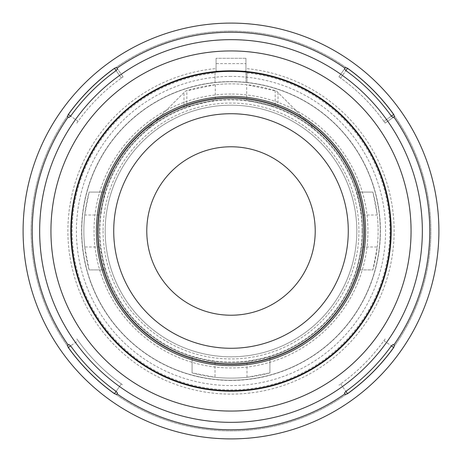 <?xml version="1.0" encoding="UTF-8"?>
<svg xmlns="http://www.w3.org/2000/svg" width="462" height="462" viewBox="0 0 462 462"><rect width="100%" height="100%" fill="white"/><g stroke="black" fill="none" stroke-linecap="round" stroke-linejoin="round"><path stroke-width="0.35" stroke-dasharray="2.31 1.73" d="M84.742 215.009L89.108 192.088L105.215 192.088A131.67 131.67 0 0 1 146.645 129.903L185.441 91.101A147.13 147.13 0 0 1 276.559 91.101L315.355 129.903A131.67 131.67 0 0 1 356.785 192.088L372.892 192.088L377.258 215.009L361.694 215.009A131.67 131.67 0 0 1 361.694 246.991L377.258 246.991L372.892 269.912L356.785 269.912A131.67 131.67 0 0 1 269.912 356.785L269.912 372.892A147.13 147.13 0 0 1 192.088 372.892L192.088 356.785A131.67 131.67 0 0 1 105.215 269.912L89.108 269.912L84.742 246.991L100.306 246.991A131.67 131.67 0 0 1 100.306 215.009L84.742 215.009A147.13 147.13 0 0 0 84.742 246.991M246.991 377.258L246.991 361.694L269.912 356.785L269.912 372.892L246.991 377.258A147.13 147.13 0 0 1 215.009 377.258L192.088 372.892L192.088 356.785L215.009 361.694L215.009 377.258M100.306 246.991L105.215 269.912L89.108 269.912A147.13 147.13 0 0 1 89.108 192.088L105.215 192.088L100.306 215.009M377.258 246.991A147.13 147.13 0 0 0 377.258 215.009M361.694 215.009L356.785 192.088L372.892 192.088A147.13 147.13 0 0 1 372.892 269.912L356.785 269.912L361.694 246.991M215.298 84.713L215.298 100.271L186.833 106.959L183.968 108.016A131.67 131.67 0 0 0 146.645 129.903L185.441 91.101L215.298 84.713A147.13 147.13 0 0 1 246.702 84.713L276.559 91.101L315.355 129.903A131.67 131.67 0 0 0 278.032 108.016L275.167 106.959L246.702 100.271L246.702 84.713M105.192 231A125.808 125.808 0 0 1 231 105.192A125.808 125.808 0 0 1 356.808 231A125.808 125.808 0 0 1 231 356.808A125.808 125.808 0 0 1 105.192 231A125.808 125.808 0 0 0 231 356.808A125.808 125.808 0 0 0 356.808 231A125.808 125.808 0 0 0 231 105.192A125.808 125.808 0 0 0 105.192 231M246.991 361.694A131.67 131.67 0 0 1 215.009 361.694M215.298 100.271A131.67 131.67 0 0 1 246.702 100.271M99.33 231A131.67 131.67 0 0 0 231 362.67A131.67 131.67 0 0 0 362.67 231A131.67 131.67 0 0 0 231 99.33A131.67 131.67 0 0 0 99.33 231A131.67 131.67 0 0 1 231 99.33A131.67 131.67 0 0 1 362.67 231M231 380.417A149.417 149.417 0 0 1 81.583 231A149.417 149.417 0 0 1 231 81.583A149.417 149.417 0 0 1 380.417 231A149.417 149.417 0 0 1 231 380.417M71.079 231A159.921 159.921 0 0 0 231 390.921A159.921 159.921 0 0 0 390.921 231A159.921 159.921 0 0 0 231 71.079A159.921 159.921 0 0 0 71.079 231A159.921 159.921 0 0 1 231 71.079A159.921 159.921 0 0 1 390.921 231A159.921 159.921 0 0 1 231 390.921A159.921 159.921 0 0 1 71.079 231M81.739 231A149.261 149.261 0 0 0 231 380.261A149.261 149.261 0 0 0 380.261 231A149.261 149.261 0 0 1 231 380.261A149.261 149.261 0 0 1 81.739 231A149.261 149.261 0 0 1 231 81.739A149.261 149.261 0 0 1 380.261 231A149.261 149.261 0 0 0 231 81.739A149.261 149.261 0 0 0 81.739 231M231 71.079A159.921 159.921 0 0 0 71.079 231A159.921 159.921 0 0 0 231 390.921A159.921 159.921 0 0 0 390.921 231A159.921 159.921 0 0 0 215.009 71.881A159.921 159.921 0 0 0 71.275 239.004A159.921 159.921 0 0 0 231 390.921A159.921 159.921 0 0 0 390.921 231A159.921 159.921 0 0 0 231 71.079A159.921 159.921 0 0 1 390.725 239.004A159.921 159.921 0 0 1 231 390.921A159.921 159.921 0 0 1 71.275 239.004A159.921 159.921 0 0 1 215.009 71.881L215.009 82.6A149.261 149.261 0 0 1 246.991 82.6L246.991 71.881A159.921 159.921 0 0 0 245.928 71.777L245.928 63.612L216.072 63.612L216.072 71.777A159.921 159.921 0 0 0 215.009 71.881L215.009 82.6A149.261 149.261 0 0 1 216.072 82.484A149.261 149.261 0 0 1 245.928 82.484L245.928 71.795A159.921 159.921 0 0 1 390.725 239.004A159.921 159.921 0 0 1 231 390.921M215.009 71.881A159.921 159.921 0 0 1 216.072 71.777L216.072 58.281L216.072 63.612L245.928 63.612L245.928 58.281L245.928 82.484A149.261 149.261 0 0 1 246.991 82.6L246.991 71.881M231 31.098A199.902 199.902 0 0 0 31.098 231A199.902 199.902 0 0 0 231 430.902A199.902 199.902 0 0 0 430.902 231A199.902 199.902 0 0 0 231 31.098A199.902 199.902 0 0 0 31.098 231A199.902 199.902 0 0 0 231 430.902A199.902 199.902 0 0 0 430.902 231A199.902 199.902 0 0 0 231 31.098M246.991 72.973A158.836 158.836 0 0 1 365.806 314.997A158.836 158.836 0 0 1 96.194 314.997A158.836 158.836 0 0 1 215.009 72.973M245.928 71.777L245.928 71.079L216.072 71.079L216.072 71.795M245.928 58.281L216.072 58.281L245.928 58.281M68.902 344.502L67.498 345.484M76.854 338.935L78.084 340.667L70.634 345.882L78.09 340.673A188.178 188.178 0 0 0 121.327 383.91L123.065 385.146L121.327 383.91L116.112 391.36L121.333 383.916A188.178 188.178 0 0 1 78.084 340.667L76.854 338.935M116.516 394.502L117.498 393.098M345.484 67.498L338.935 76.854L340.673 78.09A188.178 188.178 0 0 1 383.916 121.333L385.146 123.065L393.098 117.498L385.146 123.065L383.916 121.333L391.366 116.118L383.91 121.327A188.178 188.178 0 0 0 340.673 78.09L345.888 70.64L340.667 78.084L338.935 76.854L344.502 68.902M123.065 76.854L117.498 68.902L123.065 76.854L121.333 78.084L116.118 70.634L121.327 78.09A188.178 188.178 0 0 0 78.084 121.333L76.854 123.065L78.09 121.327L70.64 116.112L78.084 121.333A188.178 188.178 0 0 1 121.327 78.09L123.065 76.854M67.498 116.516L68.902 117.498M365.604 231A134.604 134.604 0 0 0 231 96.396A134.604 134.604 0 0 0 96.396 231A134.604 134.604 0 0 0 231 365.604A134.604 134.604 0 0 0 365.604 231M362.064 231A131.064 131.064 0 0 1 231 362.064A131.064 131.064 0 0 1 99.936 231A131.064 131.064 0 0 1 231 99.936A131.064 131.064 0 0 1 362.064 231M394.502 345.484L393.098 344.502M383.916 340.667L385.146 338.935L383.91 340.673L391.36 345.888L383.916 340.667A188.178 188.178 0 0 1 340.673 383.91L338.935 385.146L340.667 383.916A188.178 188.178 0 0 0 383.916 340.667M340.667 383.916L345.882 391.366L340.673 383.91M344.502 393.098L345.484 394.502M103.078 231A127.922 127.922 0 0 0 231 358.922A127.922 127.922 0 0 0 358.922 231A127.922 127.922 0 0 0 231 103.078A127.922 127.922 0 0 0 103.078 231M231 94.046A136.954 136.954 0 0 0 94.046 231A136.954 136.954 0 0 0 231 367.954A136.954 136.954 0 0 0 367.954 231A136.954 136.954 0 0 0 231 94.046M231 76.409A154.591 154.591 0 0 0 76.409 231A154.591 154.591 0 0 0 231 385.591A154.591 154.591 0 0 0 385.591 231A154.591 154.591 0 0 0 231 76.409M215.009 68.665A163.121 163.121 0 0 0 92.475 317.14A163.121 163.121 0 0 0 369.525 317.14A163.121 163.121 0 0 0 246.991 68.665M216.072 82.484A149.261 149.261 0 0 0 215.009 82.6M246.991 82.6A149.261 149.261 0 0 0 245.928 82.484M216.077 71.829A159.869 159.869 0 0 0 71.131 231A159.869 159.869 0 0 0 231 390.869A159.869 159.869 0 0 0 390.869 231A159.869 159.869 0 0 0 245.923 71.829M364.195 231A133.195 133.195 0 0 1 231 364.195A133.195 133.195 0 0 1 97.805 231A133.195 133.195 0 0 1 231 97.805A133.195 133.195 0 0 1 364.195 231M183.968 108.016L183.968 92.579M186.833 106.959L186.833 90.656M278.032 92.579L278.032 108.016M275.167 90.656L275.167 106.959"/><path stroke-width="0.69" d="M23.1 231A207.9 207.9 0 0 1 231 23.1A207.9 207.9 0 0 1 438.9 231A207.9 207.9 0 0 1 231 438.9A207.9 207.9 0 0 1 23.1 231M393.728 347.534L391.366 345.882L393.098 344.502L394.502 345.484L393.728 347.534A200.15 200.15 0 0 1 347.534 393.728L345.484 394.502L344.502 393.098L345.888 391.36L347.534 393.728M114.466 393.728L116.118 391.366L117.498 393.098L116.516 394.502L114.466 393.728A200.15 200.15 0 0 1 68.272 347.534L67.498 345.484L68.902 344.502L70.64 345.888L68.272 347.534M391.36 345.888A197.268 197.268 0 0 1 345.888 391.36M116.112 391.36A197.268 197.268 0 0 1 70.64 345.888M347.534 68.272L345.882 70.634L344.502 68.902L345.484 67.498L347.534 68.272A200.15 200.15 0 0 1 393.728 114.466L394.502 116.516L393.82 116.99A198.77 198.77 0 0 1 393.82 345.01M116.112 70.64L117.498 68.902L116.516 67.498L114.466 68.272A200.15 200.15 0 0 0 68.272 114.466L70.634 116.118A197.268 197.268 0 0 1 116.112 70.64L114.466 68.272M70.64 116.112L68.902 117.498L67.498 116.516L68.272 114.466M345.888 70.64A197.268 197.268 0 0 1 391.36 116.112L393.098 117.498L393.82 116.99M393.098 117.498L394.502 116.516M391.366 116.118L393.728 114.466M117.498 68.902L116.516 67.498M96.396 231A134.604 134.604 0 0 1 231 96.396A134.604 134.604 0 0 1 365.604 231A134.604 134.604 0 0 1 231 365.604A134.604 134.604 0 0 1 96.396 231M97.73 231A133.27 133.27 0 0 1 231 97.73A133.27 133.27 0 0 1 364.27 231A133.27 133.27 0 0 1 231 364.27A133.27 133.27 0 0 1 97.73 231M68.18 116.99A198.77 198.77 0 0 0 68.18 345.01M116.99 393.82A198.77 198.77 0 0 0 345.01 393.82M39.657 231A191.343 191.343 0 0 0 231 422.343A191.343 191.343 0 0 0 422.343 231A191.343 191.343 0 0 0 231 39.657A191.343 191.343 0 0 0 39.657 231M116.99 68.18A198.77 198.77 0 0 1 345.01 68.18M50.941 231A180.059 180.059 0 0 1 231 50.941A180.059 180.059 0 0 1 411.059 231A180.059 180.059 0 0 1 231 411.059A180.059 180.059 0 0 1 50.941 231M70.802 231A160.198 160.198 0 0 0 231 391.199A160.198 160.198 0 0 0 391.199 231A160.198 160.198 0 0 0 231 70.802A160.198 160.198 0 0 0 70.802 231M71.356 231A159.644 159.644 0 0 0 231 390.644A159.644 159.644 0 0 0 390.644 231A159.644 159.644 0 0 0 231 71.356A159.644 159.644 0 0 0 71.356 231M363.998 231A132.998 132.998 0 0 1 231 363.998A132.998 132.998 0 0 1 98.002 231A132.998 132.998 0 0 1 231 98.002A132.998 132.998 0 0 1 363.998 231M348.279 231A117.279 117.279 0 0 1 231 348.279A117.279 117.279 0 0 1 113.721 231A117.279 117.279 0 0 1 231 113.721A117.279 117.279 0 0 1 348.279 231M146.777 231A84.223 84.223 0 0 1 231 146.777A84.223 84.223 0 0 1 315.223 231A84.223 84.223 0 0 1 231 315.223A84.223 84.223 0 0 1 146.777 231"/></g></svg>
